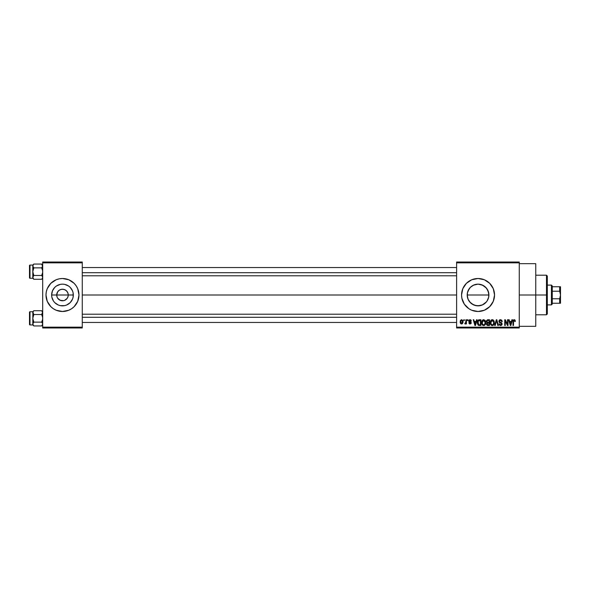 <?xml version="1.0" encoding="UTF-8"?>
<svg xmlns="http://www.w3.org/2000/svg" width="590" height="590" viewBox="0 0 590 590"><rect width="100%" height="100%" fill="white"/><g stroke="black" fill="none" stroke-linecap="round" stroke-linejoin="round"><path stroke-width="0.89" d="M57.149 297.205L56.706 295A5.775 5.775 0 0 0 62.481 300.775A5.775 5.775 0 0 0 68.256 295L73.33 295A10.849 10.849 0 0 1 62.481 305.849A10.849 10.849 0 0 1 51.632 295L68.256 295A5.775 5.775 0 0 1 62.481 300.775A5.775 5.775 0 0 1 56.706 295L57.68 291.792L59.273 290.199L61.353 289.336L63.609 289.336L65.689 290.199L67.282 291.792L68.145 293.872L68.145 296.128L67.282 298.208L67.813 297.205M61.729 300.723L63.609 300.664L60.276 300.332L57.68 298.208L59.273 299.801L61.662 300.716M63.609 300.664L64.694 300.332L63.609 300.664M62.488 311.491A16.491 16.491 0 0 0 71.633 308.718L74.141 306.66A16.491 16.491 0 0 0 77.718 301.313L78.972 295A16.491 16.491 0 0 1 62.481 311.491A16.491 16.491 0 0 1 45.991 295A16.491 16.491 0 0 0 62.474 311.491L68.794 310.237L71.641 308.71A16.491 16.491 0 0 0 74.133 306.667M487.606 289.867L488.682 292.861L488.682 297.146L488.896 295A10.849 10.849 0 0 1 478.048 305.849A10.849 10.849 0 0 1 467.199 295L468.04 299.189L469.271 301.387M486.816 301.387L487.606 300.126M482.679 304.816L478.048 305.849L482.229 305.015L486.425 301.896M469.67 301.896L473.453 304.831M494.538 295A16.491 16.491 0 0 0 478.048 278.51A16.491 16.491 0 0 0 461.557 295A16.491 16.491 0 0 1 478.048 278.51A16.491 16.491 0 0 1 494.538 295L493.284 288.687L489.707 283.34L484.361 279.763L478.048 278.51L471.735 279.763L466.388 283.34L462.811 288.687L461.557 295A16.491 16.491 0 0 0 461.874 298.208L464.337 304.16L468.888 308.71A16.491 16.491 0 0 0 489.707 306.667L493.284 301.313L494.538 295A16.491 16.491 0 0 1 478.048 311.491A16.491 16.491 0 0 1 461.557 295L461.874 298.216M461.874 298.23A16.491 16.491 0 0 0 468.88 308.71M519.274 295L535.764 295L535.764 263.671L535.764 295L519.274 295M82.268 295L456.608 295L82.268 295M67.282 298.208L64.694 300.332M468.49 300.14L467.405 297.131M467.413 297.154L467.405 292.861L468.526 289.793M468.04 299.189L467.405 297.117L467.405 292.883L469.249 288.65M470.451 302.751L468.025 299.152M473.298 285.243L478.04 284.151L480.186 284.365L484.073 285.98L485.718 287.33L488.07 290.848L488.896 295L488.69 297.117L487.067 301.025L485.718 302.677L482.2 305.023L480.164 305.642L475.909 305.642L471.801 303.872M473.881 305.023L478.048 305.849M488.69 297.131L488.063 299.167M456.608 262.019L519.274 262.019L456.608 262.019L456.608 262.845L519.274 262.845L519.274 327.155L456.608 327.155L456.608 262.019M456.608 327.981L519.274 327.981L519.274 262.019L519.274 262.845L456.608 262.845L456.608 327.155L519.274 327.155L519.274 327.981L456.608 327.981L456.608 327.155L456.608 327.981M463.806 319.736L463.806 320.562L464.33 320.562L464.33 319.736L463.806 319.736L464.33 319.736L463.806 319.736L463.806 320.562L464.33 320.562L464.33 319.736L464.33 320.562L463.806 320.562L463.806 319.736M467.405 319.736L467.405 320.562L467.929 320.562L467.929 319.736L467.405 319.736L467.929 319.736L467.405 319.736L467.405 320.562L467.929 320.562L467.929 319.736L467.929 320.562L467.405 320.562L467.405 319.736M476.521 319.736L476.071 321.462L474.249 321.462L473.8 319.736L473.246 319.736L474.921 325.51L475.474 325.51L477.074 319.736L476.521 319.736L477.074 319.736L476.521 319.736L476.071 321.462L474.249 321.462L473.8 319.736L473.246 319.736L474.921 325.51L475.474 325.51L477.074 319.736L475.474 325.51L474.921 325.51L473.246 319.736L473.8 319.736M485.172 320.569L483.667 319.662L482.163 320.54L481.647 322.619C481.551 324.22 482.229 325.208 483.667 325.584C485.127 325.193 485.806 324.183 485.695 322.546L484.899 320.2L483.217 319.721L481.853 321.196L481.735 323.608L482.937 325.415L484.818 325.127L485.673 323.055L485.26 320.717M493.793 320.569L492.96 319.795L491.839 319.721L490.917 320.355L490.327 321.808L490.843 324.788L491.795 325.51L492.975 325.437L494.228 323.563L493.793 320.569L492.289 319.662L490.784 320.54L490.268 322.619C490.172 324.22 490.851 325.208 492.289 325.584C493.749 325.193 494.427 324.183 494.309 322.546L493.793 320.569M500.519 319.662L499.332 320.127L498.882 321.336L499.332 322.472L501.5 323.526L501.522 324.36L500.792 324.898L499.037 323.858L499.442 325.083L500.615 325.584L501.714 325.134L502.09 323.711L501.515 322.752L499.656 321.963L499.479 320.923L500.733 320.363L501.736 321.683L502.26 321.609L501.817 320.237L500.519 319.662L498.882 321.336L499.678 322.708L501.419 323.394L501.581 323.984L500.6 324.906L499.037 323.858L500.615 325.584L502.105 323.999L499.413 321.321L500.475 320.333L502.26 321.609L500.519 319.662M511.899 319.736L511.449 321.462L509.635 321.462L509.177 319.736L508.632 319.736L510.306 325.51L510.859 325.51L512.452 319.736L511.899 319.736L512.452 319.736L511.899 319.736L511.449 321.462L509.635 321.462L509.177 319.736L508.632 319.736L510.306 325.51L510.859 325.51L512.452 319.736L510.859 325.51L510.306 325.51L508.632 319.736L509.177 319.736M468.888 308.71L471.735 310.237L478.048 311.491L484.361 310.237L489.707 306.66M515.299 321.462L514.775 321.535L515.299 321.462L514.635 319.758L513.16 320.326L512.976 325.51L513.499 325.51L513.573 320.768L514.325 320.37L514.775 321.535L515.299 321.462L515.033 320.149M507.503 319.736L507.503 324.353L505.298 319.736L504.73 319.736L504.73 325.51L505.254 325.51L505.254 320.879L507.466 325.51L508.027 325.51L508.027 319.736L507.503 319.736L508.027 319.736L507.503 319.736L507.503 324.353L505.298 319.736L504.73 319.736L504.73 325.51L505.254 325.51L505.254 320.879L507.466 325.51L508.027 325.51L508.027 319.736L508.027 325.51L507.466 325.51M496.596 320.414L495.209 325.51L494.663 325.51L496.308 319.736L494.663 325.51L495.209 325.51L496.596 320.414L497.835 325.51L498.38 325.51L496.824 319.736L496.308 319.736L496.824 319.736L496.308 319.736L494.663 325.51L495.209 325.51L496.596 320.414L497.835 325.51L498.38 325.51L496.824 319.736L498.38 325.51L497.835 325.51L496.699 320.864M487.561 319.758L486.381 320.776L487.008 322.848L486.536 324.625L487.311 325.437L489.516 325.51L489.516 319.736L487.893 319.736L489.516 319.736L487.893 319.736L486.293 321.432L487.008 322.848L486.44 324.058L487.886 325.51L489.516 325.51L489.516 319.736L489.516 325.51L487.886 325.51M479.36 319.736L477.752 320.709L477.502 323.895L478.505 325.363L480.894 325.51L480.894 319.736L479.36 319.736C477.893 320.038 477.236 321.012 477.369 322.656L478.593 325.4L480.894 325.51L480.894 319.736L480.894 325.51M470.024 319.662L469.079 320.046L468.762 321.262L470.687 323.018L470.024 323.409L469.352 322.737L468.866 323.047L469.574 323.932L470.909 323.681L471.012 322.111L469.279 320.908L469.987 320.259L471.299 321.012L471.019 320.156L470.024 319.662L468.755 321.019L470.702 322.9L470.024 323.409L468.829 322.811L470.046 324.006L471.226 322.811L469.279 320.908L469.987 320.259L471.299 321.012L470.024 319.662L468.755 320.886M465.901 319.736L465.805 322.767L464.78 323.785L465.407 323.991L465.901 323.261L465.901 323.932L466.425 323.932L466.425 319.736L465.901 319.736L466.425 319.736L465.901 319.736L465.805 322.767L464.78 323.785L465.281 324.006L465.901 323.261L465.901 323.932L466.425 323.932L466.425 319.736L466.425 323.932L465.901 323.932M462.767 320.414L463.054 321.838L461.594 319.662L460.406 320.429L460.193 322.597L460.908 323.807L462.287 323.807L462.995 322.568L462.848 320.577L461.682 319.662M467.405 292.876L467.199 295A10.849 10.849 0 0 1 478.048 284.151A10.849 10.849 0 0 1 488.896 295L488.69 292.876M488.682 292.861L486.846 288.65M471.882 286.069L473.895 284.977L478.048 284.151L482.768 285.228M478.04 284.151L475.924 284.358M468.025 290.848L470.414 287.286M68.256 295L56.706 295A5.775 5.775 0 0 1 62.481 289.225A5.775 5.775 0 0 1 68.256 295A5.775 5.775 0 0 0 62.481 289.225A5.775 5.775 0 0 0 56.706 295L51.632 295L52.458 290.848L54.811 287.33L56.456 285.98L60.364 284.358L62.481 284.151L64.598 284.358L68.506 285.98L70.151 287.33L72.504 290.848L73.123 292.883L73.123 297.117L72.504 299.152L70.151 302.67L66.633 305.023L64.598 305.642L60.364 305.642L58.329 305.023L54.811 302.67L53.461 301.025L51.839 297.117L51.632 295A10.849 10.849 0 0 1 62.481 284.151A10.849 10.849 0 0 1 73.33 295L68.256 295M42.694 327.981L82.268 327.981L82.268 327.155L42.694 327.155L42.694 262.845L82.268 262.845L82.268 327.155L82.268 262.019L42.694 262.019L82.268 262.019L82.268 262.845L42.694 262.845L42.694 262.019L42.694 327.155L82.268 327.155L82.268 327.981L42.694 327.981L42.694 327.155L42.694 327.981M45.991 295A16.491 16.491 0 0 1 62.481 278.51A16.491 16.491 0 0 1 78.972 295L77.718 288.687L76.191 285.84L74.141 283.34L68.794 279.763L62.481 278.51L59.266 278.827L56.168 279.763L50.821 283.34L47.244 288.687L46.308 291.784L45.991 295L47.244 301.313L50.821 306.66L53.321 308.71L56.168 310.237L62.481 311.491M74.141 306.66L77.718 301.313M535.764 326.329L535.764 295L535.764 326.329L519.274 326.329M491.758 285.84L489.707 283.34M462.811 288.687L461.874 291.784M491.758 304.16L493.284 301.313M475.909 284.365L473.866 284.985L470.377 287.33L472.015 285.98M472.015 304.02L470.377 302.67M470.377 287.323L469.677 288.097M486.425 288.104L482.229 284.985M78.972 295A16.491 16.491 0 0 0 74.148 283.348M74.133 283.333A16.491 16.491 0 0 0 62.488 278.51M62.474 278.51A16.491 16.491 0 0 0 47.252 288.687M78.654 291.784L77.718 288.687M46.308 298.216L47.244 301.313M57.68 291.792L57.149 292.795M67.813 292.795L66.559 290.922L64.694 289.668L62.481 289.225L60.276 289.668M515.077 320.223L515.24 320.739M514.775 321.535L514.141 320.333L514.746 321.159M514.237 320.341L513.573 320.768L514.141 320.333L513.573 320.768L513.499 325.51L512.976 325.51L513.499 325.51M514.141 320.333L513.573 320.768M512.976 321.587L512.976 325.51L512.976 321.587L514.163 319.662L514.989 320.068M512.976 321.432L513.012 320.953M513.322 320.053L514.163 319.662M510.468 324.566L509.812 322.133L511.272 322.133L510.542 324.906L510.785 323.814L510.542 324.906L510.247 323.718L510.505 324.736M505.254 325.51L504.73 325.51L504.73 319.736L505.298 319.736M502.26 321.609L501.64 321.181M500.726 320.355L500.069 320.392M499.715 320.584L499.656 321.963M500.268 322.273L500.718 322.413M502.09 324.308L501.714 325.134M499.037 323.858L499.583 323.999M500.379 324.891L500.858 324.884M501.22 324.743L501.566 324.175M501.574 324.117L501.338 323.313M501.581 323.984L500.313 322.929M498.889 321.167L499.678 322.708L501.419 323.394L499.59 322.656M499.133 320.392L499.833 319.78M499.332 320.127L500.195 319.684M494.014 320.982L494.199 321.521M494.265 321.852L494.309 322.546M494.295 323.077L494.228 323.563M493.439 325.127L492.975 325.437M491.559 325.415L491.175 325.156M491.418 319.898L492.06 319.677M490.961 321.417L491.013 323.94L492.281 324.906L491.013 323.94L490.792 322.634L492.289 320.333L493.786 322.538L493.174 324.552L493.786 322.538C493.904 323.807 493.402 324.596 492.281 324.906L491.345 324.478M491.736 320.466L492.193 320.341M490.792 322.634L491.013 323.94L491.079 321.144M493.786 322.538L493.771 322.17L493.786 322.538M493.624 321.425L493.771 322.17M486.44 324.058L487.008 322.848M487.399 320.459L487.878 320.414L487.333 320.481L486.831 321.646L487.465 320.444M487.768 324.825L486.971 323.836L488.077 324.832L487.561 324.802M486.964 323.962L488.004 323.106L486.964 323.962L487.34 323.217M488.992 323.106L488.992 324.832L488.077 324.832L488.992 324.832L488.992 323.106L488.004 323.106L488.992 323.106M487.266 320.518L488.992 320.414L488.992 322.435L487.952 322.435L486.816 321.425M487.126 322.221L486.831 321.646M487.458 323.165L488.004 323.106M485.393 320.982L485.577 321.521M485.673 323.055L485.607 323.563M484.818 325.127L484.361 325.437M482.945 325.415L482.554 325.156M482.797 319.898L483.446 319.677M482.347 321.417L482.391 323.94L483.66 324.906L482.391 323.94L482.17 322.634L483.675 320.333L485.164 322.538L484.552 324.552L485.164 322.538C485.29 323.807 484.788 324.596 483.66 324.906L482.723 324.478M483.114 320.466L483.579 320.341M484.397 324.677L483.852 324.898M482.17 322.634L482.391 323.94L482.465 321.144M485.164 322.538L485.15 322.17L485.164 322.538M484.855 321.1L485.15 322.17M478.505 325.363L477.966 324.92M477.421 323.445L477.384 323.055M477.376 322.855L477.376 322.406M478.099 320.193L478.615 319.854M478.033 323.814L477.937 323.313M478.438 320.709L477.9 322.664L478.106 321.255L480.371 320.414L480.371 324.832L478.697 324.721L478.033 321.491M478.106 321.255L478.527 320.636M479.117 320.429L480.371 320.414L480.371 324.832L478.697 324.721M477.907 322.302L477.922 323.239M474.943 324.013L475.164 324.906L475.4 323.814L475.164 324.906L474.434 322.133L475.894 322.133L475.164 324.906L474.987 324.161M470.481 319.736L470.938 320.053M471.299 321.012L470.709 320.768M470.754 320.931L469.721 320.296L469.279 320.908L469.928 321.528L469.323 320.65M470.776 321.085L470.06 320.267M470.731 321.86L471.137 322.324M471.211 323.04L471.026 323.534M468.829 322.811L469.404 322.995M469.352 322.737L470.024 323.409L470.702 322.9L469.935 322.31L470.459 322.509M469.861 323.394L470.687 323.018M469.64 322.206L469.257 322.044M469.057 321.911L468.814 321.498M465.281 324.006L464.78 323.785L465.281 324.006L465.857 323.386M464.78 323.785L465.901 321.911M464.927 323.187L465.805 322.767M461.594 319.662L460.134 321.875L461.594 324.006L463.054 321.838M461.048 323.888L460.532 323.431M461.609 323.409L460.657 321.838L461.579 320.259L462.531 321.838L461.609 323.409L462.523 321.58L462.073 323.231M462.494 321.299L462.398 320.931M462.361 320.835L462.523 321.58M510.328 324.013L509.812 322.133L511.272 322.133L510.711 324.087M487.878 320.414L488.992 320.414L488.992 322.435L487.952 322.435M474.869 323.718L474.434 322.133L475.894 322.133L475.334 324.087M546.48 295L546.48 314.787L546.48 295L535.764 295L546.48 295L546.48 275.213L546.48 295L547.306 295L546.48 295M547.306 313.961L547.306 295L547.306 313.961L546.48 314.787L535.764 314.787M488.896 295L467.199 295L488.896 295M547.306 276.039L547.306 295L547.306 276.039L546.48 275.213L535.764 275.213M41.669 279.284L42.62 277.883L41.669 279.284L33.822 279.284L41.669 279.284L42.694 278.266L41.669 279.284L42.62 277.883L42.406 276.4M33.822 264.047L32.87 265.448L33.822 264.047L33.084 264.969L33.822 264.047L41.669 264.047L33.822 264.047L32.797 265.065L29.994 265.072L29.994 278.259L32.797 278.259L33.822 279.284L32.797 277.381L32.797 278.266L29.994 278.259A0.494 0.494 0 0 1 29.5 277.765L29.5 265.566A0.494 0.494 0 0 1 29.994 265.072L32.797 265.072L33.822 264.047L32.797 265.95L32.797 271.666L33.822 267.86L33.084 266.938L33.822 267.86L41.669 267.86L33.822 267.86L32.797 265.95L32.797 277.381L33.822 275.478L32.87 272.661L32.797 270.382M42.288 267.123L42.694 265.95L41.669 267.86L42.62 270.67L42.62 272.661L41.669 275.478L33.822 275.478L41.669 275.478L42.62 276.88M42.406 264.976L42.62 266.444L41.669 264.047L42.694 265.065M33.084 264.969L32.87 266.451L33.822 267.86L32.87 270.67L32.797 277.381L32.87 266.444M32.797 272.956L32.797 271.666L33.822 275.478L32.87 276.88L33.822 275.478L32.87 276.88L32.797 278.266M42.406 278.362L42.694 277.381M32.797 265.065L32.797 265.95L32.797 265.065M32.797 277.757L32.797 277.153M32.797 266.179L32.797 265.574M29.5 277.765A0.494 0.494 0 0 0 29.994 278.259L29.994 265.072A0.494 0.494 0 0 0 29.5 265.566L29.5 277.647M33.084 278.355L32.797 277.381M33.084 276.393L33.822 275.478M42.406 266.938L41.669 267.86L42.62 270.67L42.62 272.661L41.669 275.478L42.406 276.393M82.268 272.698L456.608 272.698L82.268 272.698M456.608 317.302L82.268 317.302L456.608 317.302M551.429 285.103L552.255 285.929L552.255 286.755L552.255 285.929L551.429 285.103L547.306 285.103L551.429 285.103L551.429 304.897L547.306 304.897L551.429 304.897L551.429 285.103M552.255 304.071L551.429 304.897L552.255 304.071L552.255 303.245L552.255 304.071M560.5 303.245L560.5 286.755L560.5 295L559.674 291.224L559.674 286.755L560.279 286.755L559.674 286.755L559.674 291.224L552.255 291.224L552.255 298.776L552.255 286.755L552.255 291.224L559.674 291.224L560.5 295L559.674 298.776L552.255 298.776L552.255 303.245L552.255 298.776L559.674 298.776L559.674 303.245L560.5 303.245L559.674 303.245L559.674 298.776L560.5 295L560.5 303.245L552.255 303.245L559.674 303.245M559.674 286.755L552.255 286.755L559.674 286.755M41.669 325.953L42.62 324.552L41.669 325.953L33.822 325.953L41.669 325.953L42.694 324.935L41.669 325.953L42.694 324.05L42.406 325.024L42.62 323.549L41.669 322.14L33.822 322.14L32.797 318.334L33.822 314.522L32.87 313.12L33.822 314.522L41.669 314.522L33.822 314.522L32.87 312.125L32.797 324.05L33.822 322.14L41.669 322.14L42.62 323.556M33.822 310.716L32.87 312.117L33.822 310.716L33.084 311.638L33.822 310.716L41.669 310.716L33.822 310.716L32.797 311.734L29.994 311.741L29.994 324.928L32.797 324.928L33.822 325.953L32.797 324.05L32.797 324.935L29.994 324.928A0.494 0.494 0 0 1 29.5 324.434L29.5 312.235A0.494 0.494 0 0 1 29.994 311.741L32.797 311.741L33.822 310.716L32.87 312.117L32.797 317.044M42.288 313.792L42.694 312.619L41.669 314.522L42.62 317.339L42.62 319.33L41.669 322.14L42.62 319.33L42.62 317.339L41.669 314.522L42.62 312.125L42.406 313.607M42.406 311.645L42.694 312.619L41.669 310.716L42.694 311.734M33.084 311.638L33.084 313.6M32.797 319.618L32.797 318.334L33.822 322.14L32.797 324.05L32.87 313.12M42.406 325.031L42.694 324.05M32.797 311.734L32.797 312.619L32.797 311.734M32.797 324.426L32.797 323.822M32.797 312.848L32.797 312.243M29.5 324.434A0.494 0.494 0 0 0 29.994 324.928L29.994 311.741A0.494 0.494 0 0 0 29.5 312.235L29.5 324.316M33.084 313.607L33.822 314.522L32.87 317.339L32.797 324.935M33.084 325.024L32.797 324.05M33.084 323.062L33.822 322.14M519.274 263.671L535.764 263.671M82.268 267.543L456.608 267.543M82.268 275.788L456.608 275.788M456.608 322.457L82.268 322.457M456.608 314.212L82.268 314.212"/></g></svg>
